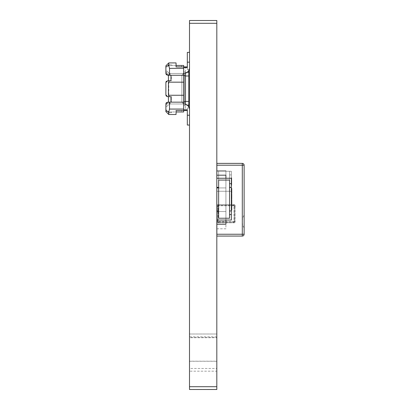 <?xml version="1.0" encoding="UTF-8"?>
<svg xmlns="http://www.w3.org/2000/svg" width="410" height="410" viewBox="0 0 410 410"><rect width="100%" height="100%" fill="white"/><g stroke="black" fill="none" stroke-linecap="round" stroke-linejoin="round"><path stroke-width="0.31" stroke-dasharray="2.05 1.54" d="M189.502 23.298L189.502 389.438L216.823 389.438L216.823 336.805L216.823 389.5L216.823 371.183L189.502 371.183L189.502 389.5L216.823 389.5L216.823 386.702L216.823 389.5L189.502 389.5L189.502 386.702L216.823 386.702L216.823 20.5L189.502 20.5L189.502 23.298L216.823 23.298M216.823 386.702L189.502 386.702L216.823 386.702L216.823 368.457L189.502 368.457L189.502 389.5L216.823 389.5M189.502 361.189L189.502 337.548L216.823 337.548L216.823 334.006L216.823 337.696L189.502 337.696L189.502 361.189L216.823 361.189M189.502 337.696L189.502 334.006L189.502 337.696M189.502 386.702L189.502 389.5M189.502 334.006L216.823 334.006L189.502 334.006M218.017 221.754L216.972 221.713L216.972 205.723L216.972 221.713A1.092 1.092 0 0 0 217.069 222.164A1.092 1.092 0 0 1 216.972 221.713A1.092 1.092 0 0 0 218.064 222.804L234.048 222.804L218.064 222.804A1.092 1.092 0 0 1 217.069 222.164A1.092 1.092 0 0 0 218.064 222.804A1.092 1.092 0 0 1 216.972 221.713A1.092 1.092 0 0 0 218.064 222.804A1.092 1.092 0 0 1 216.972 221.713A1.092 1.092 0 0 0 218.064 222.804L218.017 221.754A1.092 1.092 0 0 0 218.791 222.076L233.326 222.076L218.791 222.076A1.092 1.092 0 0 1 217.7 220.985L217.7 206.45L217.7 220.985A1.092 1.092 0 0 0 218.017 221.754L234.048 221.713L234.048 205.723L218.064 205.723L218.064 221.713L218.064 205.723L234.048 205.723L234.048 221.713L218.064 221.713L218.064 222.804L218.017 221.754M234.048 204.631L234.095 205.676A1.092 1.092 0 0 1 234.412 206.45L234.412 220.985L234.412 206.45A1.092 1.092 0 0 0 233.326 205.359L218.791 205.359L233.326 205.359A1.092 1.092 0 0 1 234.095 205.676L235.14 205.723L235.14 221.713L235.14 205.723A1.092 1.092 0 0 0 234.499 204.728A1.092 1.092 0 0 1 235.14 205.723A1.092 1.092 0 0 0 234.048 204.631A1.092 1.092 0 0 1 234.505 204.728A1.092 1.092 0 0 0 234.048 204.631L218.064 204.631L234.048 204.631A1.092 1.092 0 0 1 235.14 205.723L234.095 205.676L234.048 204.631A1.092 1.092 0 0 1 235.14 205.723L234.048 205.723L234.048 204.631L234.048 205.723L235.14 205.723A1.092 1.092 0 0 0 234.048 204.631A1.092 1.092 0 0 1 234.499 204.728A1.092 1.092 0 0 0 234.433 204.703M234.048 222.804L234.048 221.713L235.14 221.713A1.092 1.092 0 0 1 234.048 222.804A1.092 1.092 0 0 0 235.14 221.713A1.092 1.092 0 0 1 234.048 222.804A1.092 1.092 0 0 0 235.14 221.713L234.095 221.754A1.092 1.092 0 0 0 234.412 220.985A1.092 1.092 0 0 1 233.326 222.076A1.092 1.092 0 0 0 234.095 221.754L234.048 222.804L234.095 221.754L235.14 221.713A1.092 1.092 0 0 1 234.048 222.804A1.092 1.092 0 0 0 235.14 221.713L234.048 221.713L234.048 222.804A1.092 1.092 0 0 0 235.073 222.092M216.972 205.723A1.092 1.092 0 0 1 218.064 204.631A1.092 1.092 0 0 0 216.972 205.723A1.092 1.092 0 0 1 218.064 204.631A1.092 1.092 0 0 0 216.972 205.723A1.092 1.092 0 0 1 218.064 204.631L218.064 205.723L216.972 205.723L218.064 205.723L218.064 204.631A1.092 1.092 0 0 0 216.972 205.723L218.017 205.676A1.092 1.092 0 0 0 217.7 206.45A1.092 1.092 0 0 1 218.791 205.359A1.092 1.092 0 0 0 218.017 205.676L218.064 204.631A1.092 1.092 0 0 0 216.972 205.723L218.017 205.676L218.064 204.631M229.544 210.96L231.363 210.96L231.363 214.594L229.544 214.594L231.363 214.594L231.363 220.047L216.823 220.047L216.823 210.96L218.643 210.96L218.643 218.228L218.643 180.072L229.544 180.072L229.544 210.96L231.363 210.96L229.544 210.96L229.544 218.228L218.643 218.228L229.544 218.228L229.544 180.072L218.643 180.072L218.643 187.339L216.823 187.339L216.823 178.253L216.823 187.339M229.544 183.706L231.363 183.706L229.544 183.706L231.363 183.706L231.363 178.253L216.823 178.253M231.363 183.706L231.363 187.339L229.544 187.339L231.363 187.339L231.363 210.96M216.823 220.047L216.823 210.96M231.363 205.21L231.363 210.058L231.727 210.058L231.727 207.86L231.363 207.86M231.727 205.21L231.727 209.402L231.727 208.587L231.363 208.587L231.363 206.768L231.363 210.151L231.727 210.151L231.727 206.768L231.363 206.768M231.363 199.619L231.363 204.559M231.363 188.436L231.363 193.376M231.363 194.027L231.363 198.968L231.727 198.968L231.727 198.127L231.363 198.127M231.727 188.436L231.727 193.376M231.727 189.092L231.727 190.891L231.727 189.092L231.363 189.092L231.363 190.891L231.363 189.092M231.727 192.726L231.727 190.891L231.727 192.726L231.363 192.726L231.363 190.891L231.363 192.726M231.727 190.87L231.363 190.891M231.727 192.449L231.363 192.449M231.727 194.027L231.727 198.127M231.363 195.309L231.727 195.309L231.727 197.476L231.363 197.476L231.363 195.309L231.363 197.476L231.727 197.476M231.727 197.994L231.363 197.994M231.727 199.619L231.727 204.559M231.727 200.27L231.727 202.074L231.727 200.27L231.363 200.27L231.363 202.074L231.363 200.27M231.727 203.908L231.727 202.074L231.727 203.908L231.363 203.908L231.363 202.074L231.363 203.908M231.727 202.048L231.363 202.048M231.727 202.074L231.363 202.074L231.727 202.074M231.727 203.632L231.363 203.632M231.727 207.829L231.363 207.829M231.727 206.143L231.363 206.143M231.727 209.402L231.363 209.402M231.727 208.029L231.363 208.029M231.727 207.86L231.727 205.492L231.363 205.492M229.544 171.277L218.643 171.277L218.643 191.265L218.643 171.277L218.643 191.265L216.823 191.265L216.823 171.277L216.823 191.265L216.823 171.277L218.643 171.277L218.643 191.265L218.643 171.277L218.643 191.265L216.823 191.265L231.363 191.265L231.363 171.277L216.823 171.277L216.823 191.265L231.363 191.265L231.363 171.277L231.363 174.911L231.363 171.277L216.823 171.277L229.544 171.277L229.544 191.265L218.643 191.265L229.544 191.265L229.544 171.277L218.643 171.277L229.544 171.277L229.544 191.265L218.643 191.265L229.544 191.265L229.544 187.626L231.363 187.626L231.363 191.265L231.363 174.911L229.544 174.911L229.544 187.626L231.363 187.626L231.363 174.911L229.544 174.911L229.544 171.277L231.363 171.277L231.363 191.265L229.544 191.265L231.363 191.265L229.544 191.265L231.363 191.265L231.363 171.277L229.544 171.277L229.544 191.265L229.544 171.277L229.544 191.265L229.544 171.277L231.363 171.277L229.544 171.277M229.544 174.911L231.363 174.911L229.544 174.911M229.544 187.626L231.363 187.626L229.544 187.626M231.363 179.985L231.363 185.223L231.363 179.985L231.727 179.985L231.727 185.407L231.727 177.766L231.727 184.664L231.727 178.514L231.363 178.514L231.363 185.407L231.363 177.766L231.363 185.407L231.363 177.766L231.363 184.664L231.363 178.514L231.363 184.664L231.363 178.514L231.727 178.514L231.727 181.589L231.363 181.589L231.727 181.589L231.363 181.589L231.727 181.589L231.727 185.407L231.363 185.407L231.727 185.407L231.727 177.766L231.363 177.766L231.363 183.547L231.363 177.766L231.727 177.766L231.727 183.547L231.727 177.766L231.363 177.766L231.727 177.766L231.727 184.664L231.363 184.664L231.727 184.664L231.727 183.413L231.363 183.413L231.727 183.413L231.727 178.514L231.363 178.514M231.363 183.547L231.363 185.223L231.363 183.547L231.727 183.547L231.727 185.223L231.727 183.547L231.363 183.547M231.727 179.641L231.727 182.798L231.727 179.641L231.363 179.641L231.363 182.798L231.363 179.641M231.727 178.514L231.727 185.223L231.363 185.223L231.727 185.223L231.363 185.223L231.727 185.223L231.727 182.214L231.363 182.214M231.727 182.798L231.363 182.798L231.727 182.798M231.727 181.589L231.363 181.589L231.727 181.589M231.727 180.19L231.363 180.19L231.727 180.19M231.727 182.214L231.727 179.985M231.727 184.479L231.363 184.479L231.727 184.479M231.727 179.928L231.363 179.928M231.727 177.766L231.363 177.766M244.119 214.809L244.119 228.252A1.819 1.819 180 0 0 244.083 227.888L244.083 215.173L244.083 227.888A12.039 12.039 180 0 1 242.264 221.533A12.039 12.039 0 0 1 244.083 215.173A1.819 1.819 0 0 0 244.119 214.809L244.119 228.252M216.864 234.248L216.864 165.204L242.3 165.204L242.3 234.248L216.864 234.248L216.864 236.068L242.3 236.068A1.819 1.819 180 0 0 244.119 234.248L244.119 165.204L242.3 165.204L242.3 163.385M216.864 178.253L216.864 187.339M216.864 210.96L216.864 220.047M216.864 163.385L216.864 165.204M216.823 175.198L216.823 187.918L216.823 175.198L216.823 187.918L216.823 175.198L225.91 175.198L216.823 175.198L225.91 175.198L225.91 187.918L218.643 187.918M225.91 178.253L225.91 187.918L216.823 187.918L225.91 187.918L225.91 175.198L225.91 187.918L216.823 187.918M216.823 224.255L225.91 224.255L216.823 224.255L225.91 224.255L225.91 211.539L225.91 224.255L225.91 211.539L216.823 211.539L216.823 224.255L216.823 211.539L216.823 224.255L216.823 211.539L225.91 211.539L225.91 220.047M225.91 211.539L216.823 211.539L225.91 211.539M216.823 221.533L216.823 170.652L216.823 228.8L216.823 221.533L225.91 221.533L225.91 170.652L216.823 170.652M216.864 228.8L225.91 228.8L225.91 170.652L216.864 170.652M225.91 221.533L225.91 228.8L216.823 228.8M189.502 62.182L189.502 67.635A5.817 5.817 180 0 1 183.69 73.451L183.69 67.635L187.324 67.635L187.324 62.182L189.502 62.182L189.502 67.635L189.502 62.182L187.324 62.182L189.502 62.182L189.502 52.372L187.324 52.372L189.502 52.372L187.324 52.372L187.324 69.454L188.779 69.454L187.324 69.454L188.779 69.454L187.324 69.454L188.779 69.454L187.324 69.454L188.779 69.454L187.324 69.454L188.779 69.454L187.324 69.454L188.779 69.454L187.324 69.454L188.779 69.454L187.324 69.454L188.779 69.454L187.324 69.454L188.779 69.454L187.324 69.454L188.779 69.454L187.324 69.454L188.779 69.454L187.324 69.454L188.779 69.454L188.779 101.429L185.504 101.429L183.69 102.182L183.69 75.24L183.69 102.182M189.502 52.372L189.502 67.635A5.817 5.817 180 0 1 183.69 73.451L183.69 67.635L187.324 67.635L187.324 52.372L187.324 66.907L187.324 52.372L187.324 66.907L187.324 52.372L187.324 66.907L187.324 52.372L187.324 66.907L187.324 52.372L187.324 66.907L187.324 52.372L187.324 66.907L187.324 52.372L187.324 66.907L187.324 52.372L187.324 66.907L187.324 52.372L187.324 66.907L187.324 52.372L187.324 66.907L187.324 52.372L189.502 52.372L189.502 67.635L189.502 52.372L187.324 52.372L189.502 52.372L189.502 67.635L189.502 52.372L187.324 52.372L189.502 52.372L189.502 67.635L189.502 52.372L187.324 52.372L189.502 52.372L189.502 67.635L189.502 52.372L187.324 52.372L189.502 52.372L189.502 67.635L189.502 52.372L187.324 52.372L189.502 52.372L189.502 67.635L189.502 52.372L187.324 52.372L189.502 52.372L189.502 67.635L189.502 52.372L187.324 52.372L189.502 52.372L189.502 67.635L189.502 52.372L187.324 52.372L189.502 52.372L189.502 67.635L189.502 52.372L187.324 52.372L189.502 52.372L189.502 67.635L189.502 52.372L189.502 67.635L189.502 52.372L187.324 52.372L187.324 69.454L188.779 69.454L188.779 70.448A5.817 5.817 180 0 1 183.69 73.451L183.69 67.635L187.324 67.635L187.324 69.454L188.779 69.454L187.324 69.454L187.324 66.907L187.324 69.454L187.324 66.907L187.324 69.454L187.324 66.907L187.324 69.454L187.324 66.907L187.324 69.454L187.324 66.907L187.324 69.454L187.324 66.907L187.324 69.454L187.324 66.907L187.324 69.454L187.324 66.907L187.324 69.454L187.324 66.907L187.324 69.454L187.324 66.907L187.324 69.454L187.324 66.907L187.324 69.454L187.324 66.907L183.69 66.907L183.69 65.456L176.059 65.456L183.69 65.456L183.69 66.907L176.059 66.907L176.059 65.456L176.059 66.907L183.69 66.907L183.69 75.24L185.504 75.993L185.504 72.36L183.69 71.606L183.69 75.24M189.502 115.241L189.502 109.788A5.817 5.817 -0 0 0 189.502 109.777L189.502 115.241L189.502 109.788A5.817 5.817 -0 0 0 183.69 103.976L183.69 109.788L187.324 109.788L187.324 115.241L189.502 115.241L187.324 115.241L189.502 115.241L189.502 109.788L189.502 125.05L187.324 125.05L187.324 107.973L188.779 107.973L187.324 107.973L188.779 107.973L187.324 107.973L188.779 107.973L187.324 107.973L188.779 107.973L187.324 107.973L188.779 107.973L187.324 107.973L188.779 107.973L187.324 107.973L188.779 107.973L187.324 107.973L188.779 107.973L187.324 107.973L188.779 107.973L187.324 107.973L188.779 107.973L187.324 107.973L188.779 107.973L187.324 107.973L188.779 107.973L188.779 106.974A5.817 5.817 -0 0 1 189.502 109.788A5.817 5.817 -0 0 0 183.69 103.976L183.69 109.788L183.69 103.976L183.69 109.788L187.324 109.788L187.324 107.973L188.779 107.973L188.779 101.429M183.69 103.976A5.817 5.817 -0 0 1 189.502 109.788L189.502 125.05L187.324 125.05L189.502 125.05L189.502 109.788L189.502 125.05L189.502 109.788L189.502 125.05L187.324 125.05L189.502 125.05L189.502 109.788L189.502 125.05L189.502 109.788L189.502 125.05L187.324 125.05L189.502 125.05L189.502 109.788L189.502 125.05L189.502 109.788L189.502 125.05L187.324 125.05L189.502 125.05L189.502 109.788L189.502 125.05L189.502 109.788L189.502 125.05L187.324 125.05L189.502 125.05L189.502 109.788L189.502 125.05L189.502 109.788L189.502 125.05L189.502 109.788L189.502 125.05L187.324 125.05L187.324 107.973L188.779 107.973L187.324 107.973L187.324 110.515L187.324 107.973L187.324 110.515L187.324 107.973L187.324 110.515L187.324 107.973L187.324 110.515L187.324 107.973L187.324 110.515L187.324 107.973L187.324 110.515L187.324 107.973L187.324 110.515L187.324 107.973L187.324 110.515L187.324 107.973L187.324 110.515L187.324 107.973L187.324 110.515L187.324 107.973L187.324 110.515L187.324 107.973L187.324 110.515L185.504 110.515L185.504 105.068L183.69 105.816L183.69 111.971L183.69 110.515L176.059 110.515L183.69 110.515L183.69 105.816L185.504 105.068L185.504 109.788M170.97 102.157L168.428 102.157L168.428 96.709L168.428 102.157L170.97 102.157L170.97 96.709L168.428 96.709L171.334 96.709L168.428 96.709L168.428 102.157L170.242 102.157A6.176 6.176 -0 0 0 168.792 102.331C166.665 103.873 165.696 105.877 165.881 108.337A4.361 4.361 -0 0 0 165.881 108.353L165.881 108.327A4.361 4.361 -0 0 0 165.881 108.337A4.361 4.361 180 0 0 166.076 109.619L167.833 111.971L166.076 109.619A4.361 4.361 180 0 1 165.881 108.337L165.881 103.976L165.881 111.607L168.428 114.149L168.428 111.971L167.833 111.971L168.428 111.971L168.428 114.149L168.792 114.513L176.059 114.513L176.059 110.515L176.059 111.971L168.428 111.971L176.059 111.971L176.059 110.515L183.69 110.515L183.69 102.157L169.514 102.157L169.514 109.065L168.792 111.781L168.792 114.513M183.69 82.169L183.69 95.253L168.428 95.253L168.428 82.169L183.69 82.169L183.69 66.907L183.69 71.606L185.504 72.36L185.504 66.907M183.69 75.266L169.514 75.266L169.514 68.362L168.792 65.641L168.792 62.909L176.059 62.909L168.792 62.909L168.428 63.273L168.428 65.456L167.833 65.456L172.062 65.456L167.833 65.456A4.361 4.361 180 0 1 170.242 64.729L171.334 64.729L172.062 65.456L171.334 64.729L172.062 65.456L171.334 64.729L172.062 65.456L171.334 64.729L172.062 65.456L171.334 64.729L172.062 65.456L171.334 64.729L172.062 65.456L171.334 64.729L172.062 65.456L171.334 64.729L172.062 65.456L171.334 64.729L172.062 65.456L171.334 64.729L172.062 65.456L171.334 64.729L172.062 65.456L171.334 64.729L172.062 65.456L171.334 64.729L170.242 64.729A4.361 4.361 180 0 0 167.833 65.456A4.361 4.361 180 0 1 170.242 64.729A4.361 4.361 180 0 0 167.833 65.456A4.361 4.361 180 0 1 170.242 64.729A4.361 4.361 180 0 0 167.833 65.456A4.361 4.361 180 0 1 170.242 64.729A4.361 4.361 180 0 0 167.833 65.456A4.361 4.361 180 0 1 170.242 64.729A4.361 4.361 180 0 0 167.833 65.456A4.361 4.361 180 0 1 170.242 64.729A4.361 4.361 180 0 0 167.833 65.456A4.361 4.361 180 0 1 170.242 64.729A4.361 4.361 180 0 0 167.833 65.456A4.361 4.361 180 0 1 170.242 64.729A4.361 4.361 180 0 0 167.833 65.456A4.361 4.361 180 0 1 170.242 64.729A4.361 4.361 180 0 0 167.833 65.456A4.361 4.361 180 0 1 170.242 64.729A4.361 4.361 180 0 0 167.833 65.456A4.361 4.361 180 0 1 170.242 64.729A4.361 4.361 180 0 0 167.833 65.456A4.361 4.361 180 0 1 170.242 64.729A4.361 4.361 180 0 0 167.833 65.456L165.881 67.998L165.881 65.815L165.881 73.451L165.881 65.815L168.792 62.909L176.059 62.909L176.059 65.456L167.833 65.456L165.881 67.998L165.881 69.09A4.361 4.361 180 0 1 166.076 67.804A4.361 4.361 180 0 0 165.881 69.09A4.361 4.361 180 0 1 165.881 69.07L166.029 70.218L169.217 73.329A4.361 4.361 -0 0 0 170.242 73.451L183.485 73.462L184.418 74.538L184.418 102.884L184.418 74.538L183.485 73.462L181.871 75.266L168.428 75.266L170.97 75.266L170.97 80.719L169.345 80.719L168.428 82.169M181.507 66.907L181.507 65.456L176.059 65.456L176.059 66.907L181.507 66.907L181.507 65.456L176.059 65.456L176.059 66.907L183.69 66.907L176.059 66.907L176.059 62.909L176.059 65.456L168.428 65.456L168.428 63.273L165.881 65.815L168.792 62.909L165.881 65.815M188.779 72.36L185.504 72.36L185.504 67.635M166.234 81.462L165.881 82.492L165.881 94.889L167.7 96.709L170.97 96.709M165.881 94.889L165.881 82.533L167.7 80.719L171.334 80.719L168.428 80.719L170.97 80.719L168.428 80.719L168.428 75.266L171.334 75.266L168.792 75.091C166.665 73.549 165.696 71.55 165.881 69.09L166.029 70.218L169.217 73.329A4.361 4.361 -0 0 0 170.242 73.451L183.485 73.462L181.871 75.266L171.334 75.266L171.334 80.719L168.792 80.719L171.334 80.719L171.334 75.266L168.428 75.266L168.428 80.719L168.428 75.266M166.45 81.216L168.792 80.719L168.792 96.709L171.334 96.709L171.334 102.157L168.428 102.157M166.598 74.892L169.514 75.266M189.502 67.635A5.817 5.817 180 0 1 189.502 67.645A5.817 5.817 180 0 0 189.502 67.635A5.817 5.817 180 0 1 188.779 70.448A5.817 5.817 180 0 0 189.502 67.635A5.817 5.817 180 0 1 189.502 67.645A5.817 5.817 180 0 0 189.502 67.635A5.817 5.817 180 0 1 188.779 70.448A5.817 5.817 180 0 0 189.502 67.635A5.817 5.817 180 0 1 189.502 67.645A5.817 5.817 180 0 0 189.502 67.635A5.817 5.817 180 0 1 188.779 70.448A5.817 5.817 180 0 0 189.502 67.635A5.817 5.817 180 0 1 189.502 67.645A5.817 5.817 180 0 0 189.502 67.635A5.817 5.817 180 0 1 188.779 70.448A5.817 5.817 180 0 0 189.502 67.635A5.817 5.817 180 0 1 189.502 67.645A5.817 5.817 180 0 0 189.502 67.635A5.817 5.817 180 0 1 188.779 70.448A5.817 5.817 180 0 0 189.502 67.635A5.817 5.817 180 0 1 189.502 67.645A5.817 5.817 180 0 0 189.502 67.635A5.817 5.817 180 0 1 188.779 70.448A5.817 5.817 180 0 0 189.502 67.635A5.817 5.817 180 0 1 189.502 67.645A5.817 5.817 180 0 0 189.502 67.635M183.326 73.451L170.242 73.451L183.326 73.451M166.45 102.654L167.7 102.157L165.881 103.976L165.881 108.317A4.361 4.361 -0 0 0 165.881 108.337L165.881 108.337A4.361 4.361 -0 0 0 165.881 108.353L166.029 107.21L169.217 104.099A4.361 4.361 180 0 1 170.242 103.976L183.485 103.966L181.871 102.157L181.871 75.266L181.871 102.157L171.334 102.157L171.334 96.709M188.779 75.993L185.504 75.993L185.504 105.068L188.779 105.068M166.516 102.597L168.792 102.157L169.217 104.099L168.792 102.157L170.242 102.157A6.176 6.176 -0 0 0 168.792 102.331C166.665 103.873 165.696 105.877 165.881 108.337L166.029 107.21L169.217 104.099A4.361 4.361 180 0 1 170.242 103.976L183.485 103.966L184.418 102.884L183.485 103.966L181.871 102.157L171.334 102.157M166.542 74.851L167.7 75.266L165.881 73.451L165.932 73.861M165.881 66.579L168.792 65.641M168.428 95.253L169.345 96.709M166.557 96.304L167.7 96.709L166.598 96.335M165.881 69.09L166.029 70.218L165.881 69.09C165.696 71.55 166.665 73.549 168.792 75.091A6.176 6.176 180 0 0 170.242 75.266L170.242 73.451L170.242 75.266A6.176 6.176 180 0 1 168.792 75.091L169.217 73.329L168.597 73.123L169.212 73.329M183.69 95.253L183.69 102.157M183.69 111.971L176.059 111.971L183.69 111.971L183.69 110.515L176.059 110.515L176.059 114.513L176.059 110.515L181.507 110.515L181.507 111.971L176.059 111.971L176.059 110.515L181.507 110.515L181.507 111.971M167.833 111.971L172.062 111.971L167.833 111.971A4.361 4.361 -0 0 0 170.242 112.699L171.334 112.699L172.062 111.971L171.334 112.699L172.062 111.971L171.334 112.699L172.062 111.971L171.334 112.699L172.062 111.971L171.334 112.699L172.062 111.971L171.334 112.699L172.062 111.971L171.334 112.699L172.062 111.971L171.334 112.699L172.062 111.971L171.334 112.699L172.062 111.971L171.334 112.699L172.062 111.971L171.334 112.699L172.062 111.971L171.334 112.699L172.062 111.971L171.334 112.699L170.242 112.699A4.361 4.361 -0 0 1 167.833 111.971A4.361 4.361 -0 0 0 170.242 112.699A4.361 4.361 -0 0 1 167.833 111.971A4.361 4.361 -0 0 0 170.242 112.699A4.361 4.361 -0 0 1 167.833 111.971A4.361 4.361 -0 0 0 170.242 112.699A4.361 4.361 -0 0 1 167.833 111.971A4.361 4.361 -0 0 0 170.242 112.699A4.361 4.361 -0 0 1 167.833 111.971A4.361 4.361 -0 0 0 170.242 112.699A4.361 4.361 -0 0 1 167.833 111.971A4.361 4.361 -0 0 0 170.242 112.699A4.361 4.361 -0 0 1 167.833 111.971A4.361 4.361 -0 0 0 170.242 112.699A4.361 4.361 -0 0 1 167.833 111.971A4.361 4.361 -0 0 0 170.242 112.699A4.361 4.361 -0 0 1 167.833 111.971A4.361 4.361 -0 0 0 170.242 112.699A4.361 4.361 -0 0 1 167.833 111.971A4.361 4.361 -0 0 0 170.242 112.699A4.361 4.361 -0 0 1 167.833 111.971A4.361 4.361 -0 0 0 170.242 112.699A4.361 4.361 -0 0 1 167.833 111.971M187.324 109.788L187.324 115.241L187.324 109.788L183.69 109.788M165.881 110.843L168.792 111.781M165.932 103.551L166.219 102.92M176.059 65.456L183.69 65.456L183.69 66.907L176.059 66.907L176.059 65.456L176.059 66.907M187.078 72.36L185.504 72.36L185.504 73.159M166.516 81.154L168.792 80.719L168.792 96.709M187.324 62.182L187.324 67.635M183.69 67.635L183.69 73.451M166.204 81.498L166.035 81.805M165.927 82.143L165.881 82.533M168.792 75.266L169.217 73.329M176.059 110.515L176.059 111.971M187.078 105.068L185.504 105.068L185.504 104.268M166.029 103.264L166.204 102.941M189.502 109.788A5.817 5.817 -0 0 0 188.779 106.974A5.817 5.817 -0 0 1 189.502 109.788A5.817 5.817 -0 0 0 188.779 106.974A5.817 5.817 -0 0 1 189.502 109.788A5.817 5.817 -0 0 0 188.779 106.974A5.817 5.817 -0 0 1 189.502 109.788A5.817 5.817 -0 0 0 188.779 106.974A5.817 5.817 -0 0 1 189.502 109.788A5.817 5.817 -0 0 0 188.779 106.974A5.817 5.817 -0 0 1 189.502 109.788A5.817 5.817 -0 0 0 188.779 106.974A5.817 5.817 -0 0 1 189.502 109.788A5.817 5.817 -0 0 0 188.779 106.974A5.817 5.817 -0 0 1 189.502 109.788A5.817 5.817 -0 0 0 188.779 106.974A5.817 5.817 -0 0 1 189.502 109.788A5.817 5.817 -0 0 0 188.779 106.974A5.817 5.817 -0 0 1 189.502 109.788A5.817 5.817 -0 0 0 188.779 106.974A5.817 5.817 -0 0 1 189.502 109.788A5.817 5.817 -0 0 0 188.779 106.974A5.817 5.817 -0 0 1 189.502 109.788A5.817 5.817 -0 0 0 188.779 106.974M187.324 125.05L187.324 115.241M189.502 361.261L216.823 361.261M218.064 222.804L218.064 221.713L216.972 221.713M218.791 204.631L218.791 205.359L218.791 204.631M233.326 204.631L233.326 205.359L233.326 204.631M217.7 206.45L216.972 206.45L217.7 206.45M217.7 220.985L216.972 220.985L217.7 220.985M235.14 206.45L234.412 206.45L235.14 206.45M235.14 220.985L234.412 220.985L235.14 220.985M218.791 222.076L218.791 222.804L218.791 222.076M233.326 222.076L233.326 222.804L233.326 222.076M231.727 182.537L231.363 182.537M216.864 236.068L242.3 236.068L242.3 234.248L244.119 234.248M169.514 68.362L183.69 68.362M169.514 109.065L183.69 109.065M170.242 103.976L183.326 103.976L170.242 103.976L170.242 102.157L170.242 103.976M216.823 336.805L189.502 336.805M235.14 205.723A1.092 1.092 0 0 0 234.505 204.728A1.092 1.092 0 0 1 235.073 205.343M217.679 204.703A1.092 1.092 0 0 0 217.039 205.343M217.039 222.092A1.092 1.092 0 0 0 217.679 222.732M234.433 222.732A1.092 1.092 0 0 0 235.14 221.713"/><path stroke-width="0.61" d="M216.823 389.5L189.502 389.5L216.823 389.5L216.823 20.5L189.502 20.5L189.502 23.298L216.823 23.298M189.502 389.5L189.502 386.702L216.823 386.702M189.502 386.702L189.502 23.298M216.823 220.047L231.363 220.047L231.363 210.96L229.544 210.96L229.544 218.228L218.643 218.228L229.544 218.228L229.544 180.072L218.643 180.072L218.643 187.339L216.823 187.339M216.823 210.96L218.643 210.96L218.643 218.228L218.643 180.072L229.544 180.072L229.544 187.339L231.363 187.339L231.363 178.253L216.823 178.253M229.544 183.706L231.363 183.706M229.544 214.594L231.363 214.594L229.544 214.594M231.363 210.058L231.363 208.587M231.363 210.151L231.363 205.21L231.727 205.21L231.727 210.151L231.363 210.151M231.727 202.048L231.727 204.559L231.363 204.559L231.363 199.619L231.727 199.619L231.727 202.048L231.363 202.048M231.727 190.87L231.727 193.376L231.363 193.376L231.363 188.436L231.727 188.436L231.727 190.87L231.363 190.87M231.363 210.96L231.363 187.339L229.544 187.339L229.544 210.96M231.727 197.476L231.363 197.476L231.727 197.476L231.727 198.968L231.363 198.968L231.363 194.027L231.727 194.027L231.727 197.476L231.727 195.309M231.727 198.127L231.363 198.127M231.727 210.058L231.727 205.492M231.727 208.587L231.727 206.768M216.864 220.047L216.864 234.248L242.3 234.248L242.3 165.204L216.864 165.204L216.864 178.253M216.864 187.339L216.864 210.96M216.864 165.204L216.864 163.385L242.3 163.385A1.819 1.819 180 0 1 244.119 165.204L244.119 234.248A1.819 1.819 180 0 1 242.3 236.068L216.864 236.068L216.864 234.248M242.3 163.385L242.3 165.204L244.119 165.204A1.819 1.819 180 0 0 242.3 163.385L216.864 163.385M218.643 187.918L216.823 187.918M216.823 175.198L225.91 175.198L225.91 178.253M225.91 220.047L225.91 224.255L216.823 224.255M185.504 109.788L185.504 110.515L187.324 110.515L187.324 109.788L183.69 109.788M168.428 114.149L165.881 111.607L168.792 114.513L176.059 114.513L168.792 114.513L168.428 114.149M183.69 73.451A5.817 5.817 180 0 0 189.502 67.645A5.817 5.817 180 0 1 188.779 70.448L188.779 101.429L185.504 101.429L183.69 102.182M188.779 106.974L188.779 101.429M166.598 96.335L165.881 94.93L165.881 82.533L165.881 94.889L167.7 96.709L170.97 96.709L168.792 96.709M168.428 82.169L183.69 82.169L183.69 95.253L168.428 95.253L168.428 82.169L169.345 80.719L168.428 80.719L168.428 75.266L167.7 75.266L169.514 75.266L169.514 68.362L168.792 65.641L168.792 62.909L176.059 62.909L176.059 66.907L181.507 66.907M165.881 65.815L168.792 62.909L165.881 65.815L165.881 73.451L165.881 69.09M183.69 67.635L187.324 67.635L187.324 66.907L183.69 66.907L183.69 65.456L176.059 65.456M168.792 75.266L167.7 75.266L165.881 73.451L166.598 74.892M183.69 111.971L176.059 111.971L183.69 111.971L183.69 110.515L176.059 110.515L185.504 110.515L183.69 110.515L183.69 102.157L169.514 102.157L169.514 109.065L168.792 111.781L168.792 114.513L176.059 114.513L176.059 110.515M181.507 111.971L176.059 111.971M166.219 102.92L166.45 102.654M183.69 82.169L183.69 75.266L169.514 75.266M183.69 75.266L183.69 66.907L176.059 66.907M168.428 75.266L170.97 75.266L170.97 80.719L167.7 80.719L165.881 82.533M188.779 72.36L187.078 72.36M189.502 52.372L187.324 52.372L187.324 62.182L189.502 62.182M187.324 62.182L187.324 67.635M188.779 75.993L185.504 75.993L183.69 75.24M165.881 66.579L168.792 65.641M168.428 95.253L169.345 96.709M165.932 73.861L166.542 74.851M166.557 96.304L166.152 95.843M166.055 95.663L165.881 94.889M166.516 81.154L166.204 81.498M166.035 81.805L165.927 82.143M183.69 95.253L183.69 102.157M170.97 102.157L170.97 96.709M188.779 105.068L187.078 105.068M171.334 96.709L168.428 96.709L168.428 102.157M168.792 114.513L165.881 111.607L168.792 114.513L165.881 111.607L165.881 103.976L167.7 102.157L171.334 102.157M189.502 115.241L187.324 115.241L187.324 109.788M189.502 109.777A5.817 5.817 -0 0 0 183.69 103.976M165.881 110.843L168.792 111.781M165.932 103.551L166.029 103.264M166.204 102.941L166.516 102.597M187.324 125.05L189.502 125.05L187.324 125.05L189.502 125.05L187.324 125.05L189.502 125.05L187.324 125.05L189.502 125.05L187.324 125.05L189.502 125.05L187.324 125.05L189.502 125.05L187.324 125.05L187.324 115.241M189.502 67.645A5.817 5.817 180 0 1 188.779 70.448A5.817 5.817 180 0 0 189.502 67.645A5.817 5.817 180 0 1 188.779 70.448A5.817 5.817 180 0 0 189.502 67.645A5.817 5.817 180 0 1 188.779 70.448A5.817 5.817 180 0 0 189.502 67.645A5.817 5.817 180 0 1 188.779 70.448A5.817 5.817 180 0 0 189.502 67.645A5.817 5.817 180 0 1 188.779 70.448A5.817 5.817 180 0 0 189.502 67.645A5.817 5.817 180 0 1 188.779 70.448A5.817 5.817 180 0 0 189.502 67.645M244.119 234.248L242.3 234.248L242.3 236.068L216.864 236.068M169.514 68.362L183.69 68.362M185.504 67.635L185.504 66.907M185.504 104.268L185.504 73.159M169.514 109.065L183.69 109.065M165.881 108.337L165.891 108.055"/></g></svg>
